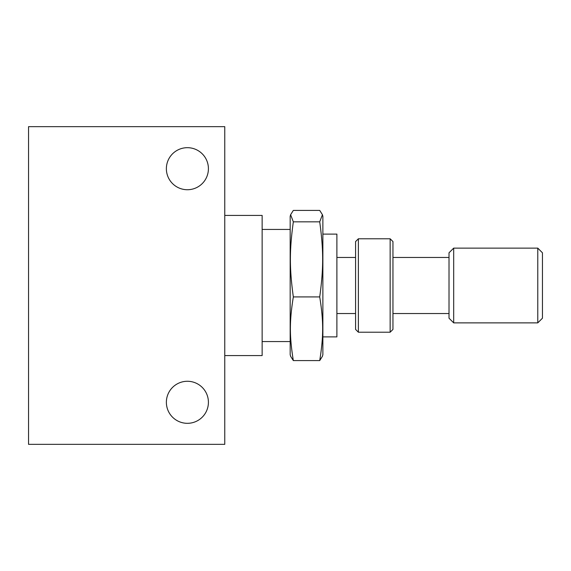 <?xml version="1.0" encoding="UTF-8"?>
<svg xmlns="http://www.w3.org/2000/svg" width="571" height="571" viewBox="0 0 571 571"><rect width="100%" height="100%" fill="white"/><g stroke="black" fill="none" stroke-linecap="round" stroke-linejoin="round"><path stroke-width="0.86" d="M358.381 238.785L355.576 241.583L355.576 329.417L358.381 332.215L358.381 238.785L390.15 238.785L390.15 332.215L358.381 332.215M390.15 332.215L392.955 329.417L392.955 241.583L390.15 238.785M224.767 215.424L262.139 215.424L262.139 355.576L224.767 355.576M262.139 229.435L290.175 229.435M322.872 234.11L336.89 234.11L336.89 336.89L322.872 336.89M336.89 257.471L355.576 257.471M392.955 257.471L449.013 257.471M453.688 248.128L449.013 252.796L449.013 318.204L453.688 322.872L537.775 322.872L537.775 248.128L453.688 248.128L453.688 322.872M537.775 248.128L542.45 252.796L542.45 318.204L537.775 322.872M208.415 402.298A21.02 21.02 0 0 1 176.882 420.499A21.02 21.02 0 0 1 176.882 384.09A21.02 21.02 0 0 1 208.415 402.298M208.415 168.702A21.02 21.02 0 0 1 176.882 186.91A21.02 21.02 0 0 1 176.882 150.501A21.02 21.02 0 0 1 208.415 168.702M224.767 126.655L224.767 444.345L28.55 444.345L28.55 126.655L224.767 126.655M290.175 354.641L290.175 216.359L290.61 214.717L293.33 221.834C289.411 250.548 289.411 268.206 293.33 296.92C289.411 321.266 289.411 336.24 293.33 360.587L290.61 356.283L290.175 354.641M322.437 214.717L322.872 216.359L322.872 354.641L322.437 356.283L319.717 360.587C323.636 336.24 323.636 321.266 319.717 296.92C323.636 268.206 323.636 250.548 319.717 221.834L322.437 214.717L319.717 210.413L293.33 210.413L290.61 214.717M293.33 296.92L319.717 296.92M293.33 221.834L319.717 221.834M293.33 360.587L319.717 360.587M262.139 341.565L290.175 341.565M336.89 313.529L355.576 313.529M392.955 313.529L449.013 313.529"/></g></svg>
